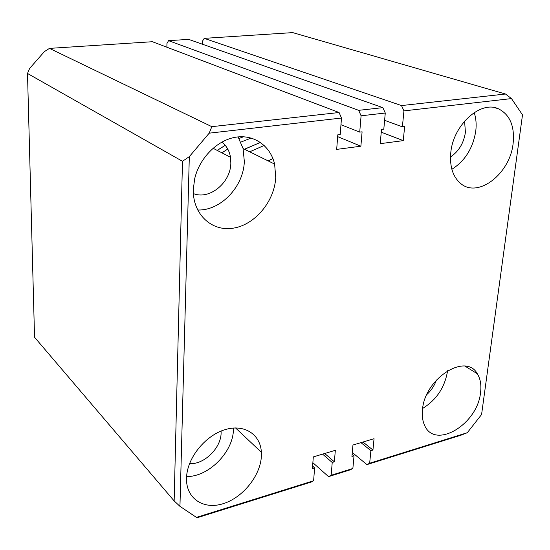 <?xml version="1.0" encoding="UTF-8"?>
<svg xmlns="http://www.w3.org/2000/svg" width="550" height="550" viewBox="0 0 550 550"><rect width="100%" height="100%" fill="white"/><g stroke="black" fill="none" stroke-linecap="round" stroke-linejoin="round"><path stroke-width="0.82" d="M186.519 478.115C185.831 498.438 203.39 510.022 223.101 503.704C242.811 497.674 260.37 475.853 261.381 456.342L261.381 452.293C260.535 434.576 244.667 423.906 225.589 429.488C206.532 434.851 188.574 455.881 186.704 475.262L186.519 478.115M186.594 476.547C208.498 476.981 233.021 452.258 233.427 429.832L233.461 428.031M422.496 409.496C421.857 415.374 422.482 420.489 424.373 424.834C434.335 450.347 477.613 424.572 480.535 392.618C481.504 385.062 480.425 378.771 477.304 373.746C465.891 352.399 424.848 378.373 422.496 409.496M422.627 408.451C436.384 399.933 444.661 387.619 447.459 371.511L447.542 370.728M450.801 152.57C449.563 166.354 452.767 176.591 460.412 183.281C477.723 198.784 509.939 173.993 513.095 143.694C514.862 126.335 510.001 114.716 498.506 108.831C480.645 100.114 453.179 124.926 450.801 152.57M451.866 169.29C465.046 160.923 473.021 148.149 475.777 130.976C476.568 124.3 476.046 118.167 474.203 112.571M193.318 189.255C192.507 214.239 211.846 231.99 233.516 228.126C255.179 224.613 274.505 201.314 275.743 177.512L274.622 164.086C270.428 145.901 254.059 134.152 235.572 137.239C217.106 140.222 199.382 158.104 194.673 178.819L193.318 189.255M197.608 209.976C220.543 210.994 243.705 186.677 244.324 161.425L243.086 148.548L238.074 136.902M450.484 156.977C458.755 151.415 463.732 143.199 465.417 132.337L464.578 121.117M193.387 193.559C209.419 200.221 230.656 182.779 230.842 163.199L230.505 157.272C229.412 150.844 226.531 145.778 221.87 142.079M189.551 463.636C203.947 464.764 220.942 448.236 221.107 433.187L221.093 431.056M426.848 394.508C431.248 390.486 434.438 385.66 436.418 380.022M403.941 110.887L402.387 126.844L404.635 126.562L403.26 140.635L380.208 143.667L381.494 129.422L383.804 129.14L385.275 113.025L361.089 115.796L359.728 132.11L362.092 131.821L360.882 146.211L336.683 149.394L337.789 134.826L340.209 134.523L341.481 118.037L209.199 133.169L189.317 156.64L179.946 506.33L196.446 517.385L313.617 480.755L314.607 467.857L312.421 468.524L313.308 456.906L335.335 450.306L334.366 461.814L332.228 462.467L331.162 475.269L352.866 468.483L354.028 455.806L351.931 456.445L352.962 445.026L374.048 438.714L372.941 450.024L370.893 450.649L369.669 463.231L467.294 432.712L481.573 414.549L522.5 114.874L511.479 98.588L403.941 110.887L401.5 105.573L204.215 38.356L202.51 41.126L202.414 44.213M27.5 73.466L34.547 337.26L174.151 500.919L182.483 161.287L27.5 73.466L29.604 68.468L44.399 51.597L49.472 48.386L211.833 126.665L339.089 112.516L341.481 118.037M166.884 47.218L166.953 43.477L168.554 40.666L358.683 110.337L382.848 107.649L385.275 113.025M204.215 38.356L292.696 32.615L505.491 94.016L401.5 105.573M467.294 432.712L461.127 435.139L366.933 464.612L369.669 463.231M352.289 452.499L366.933 464.612M49.472 48.386L152.377 41.718L339.089 112.516M313.617 480.755L311.046 482.103L198.55 517.303L196.446 517.385M211.833 126.665L209.199 133.169M174.151 500.919L179.946 506.33M189.317 156.64L182.483 161.287M511.479 98.588L505.491 94.016M168.554 40.666L188.629 39.366L382.848 107.649M352.866 468.483L350.178 469.858L328.536 476.63L331.162 475.269M312.868 462.701L328.536 476.63M360.944 442.64L370.893 450.649M354.028 455.806L352.131 454.238M322.575 454.128L332.228 462.467M314.607 467.857L312.606 466.07M324.699 453.489L334.366 461.814M362.973 442.028L372.941 450.024M361.089 115.796L358.683 110.337M359.728 132.11L340.966 124.706M402.387 126.844L384.608 120.312M360.882 146.211L337.652 136.62M403.26 140.635L381.246 132.179M221.911 152.831L227.755 149.05M240.886 142.093L251.199 138.036M243.478 136.764L239.051 138.49M225.252 145.344L217.229 150.411M249.714 151.814L264.206 145.447M260.459 142.429L244.523 149.256M272.924 158.579L268.228 160.937M213.029 148.246L230.505 157.272M243.086 148.548L274.622 164.086M494.794 107.69L498.506 108.831M465.032 366.156L477.304 373.746M235.538 427.941L261.381 452.293M243.354 136.757L239.03 138.449M225.218 145.296L217.167 150.384M260.411 142.395L244.454 149.222M272.896 158.517L268.153 160.896"/></g></svg>
